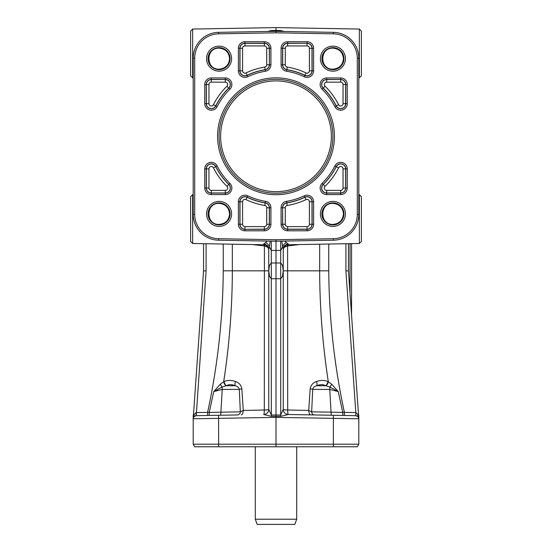 <?xml version="1.0" encoding="UTF-8"?>
<svg xmlns="http://www.w3.org/2000/svg" width="552" height="552" viewBox="0 0 552 552"><rect width="100%" height="100%" fill="white"/><g stroke="black" fill="none" stroke-linecap="round" stroke-linejoin="round"><path stroke-width="0.83" d="M343.441 415.456L322.416 415.09L332.925 415.276L322.416 415.09L331.269 415.242L331.062 412.137L311.666 411.847L308.74 410.419L287.689 410.026L287.592 245.971A2.587 0.407 77.4 0 1 287.392 244.84M193.2 418.74L193.2 418.713A3.105 3.105 0 0 1 193.276 418.106A3.105 3.105 0 0 0 193.2 418.775A3.105 3.105 0 0 1 193.2 418.761L193.2 444.187L194.697 446.775L357.303 446.775L358.8 444.187L193.2 444.187L194.697 446.775M357.303 446.775L358.8 444.187L358.8 418.775A3.105 3.105 0 0 1 358.8 418.775A3.105 3.105 0 0 0 357.137 416.029A3.105 3.105 0 0 1 357.91 416.601L358.772 418.368A3.105 3.105 0 0 1 358.766 418.271A3.105 3.105 0 0 0 358.772 418.368M271.315 241.141L271.294 250.415L269.355 246.861L268.755 249.18L268.755 409.322L268.755 270.825L264.408 270.825L264.311 410.026L243.26 410.419L240.334 411.847A3.105 3.001 89 0 1 237.388 414.952L196.25 415.67L207.607 415.477L196.25 415.67L206.089 270.915L203.55 270.825L193.248 418.181A3.105 3.105 0 0 1 193.234 418.271A3.105 3.105 0 0 1 193.228 418.368L194.09 416.601L196.222 415.67L194.09 416.601A3.105 3.105 0 0 0 193.2 418.775L193.2 418.119L193.2 418.775L276 417.381L358.8 418.775A3.105 3.105 0 0 1 358.8 418.775L358.8 415.973A3.105 3.098 180 0 0 358.766 415.532L358.503 414.559M218.647 446.775L218.599 416.194L218.626 415.283L219.075 415.276L196.25 415.67L196.188 412.572L194.256 414.414L193.248 418.181M219.075 203.384C205.565 202.874 205.565 224.926 219.075 224.416C225.444 223.774 228.949 220.269 229.584 213.9C228.949 207.531 225.444 204.026 219.075 203.384M219.075 224.919A11.019 11.019 0 0 1 208.056 213.9A11.019 11.019 0 0 1 219.075 202.881A11.019 11.019 0 0 1 230.094 213.9A11.019 11.019 0 0 1 219.075 224.919M219.075 48.134C205.565 47.624 205.565 69.676 219.075 69.166C225.444 68.524 228.949 65.019 229.584 58.65C228.949 52.281 225.444 48.776 219.075 48.134M219.075 69.669A11.019 11.019 0 0 1 208.056 58.65A11.019 11.019 0 0 1 219.075 47.631A11.019 11.019 0 0 1 230.094 58.65A11.019 11.019 0 0 1 219.075 69.669M276 239.727L218.647 238.726A24.378 24.378 0 0 1 194.697 214.348L194.697 58.201A24.378 24.378 0 0 1 218.647 33.824L276 32.823L333.353 33.824A24.378 24.378 0 0 1 357.303 58.201L357.303 214.348A24.378 24.378 0 0 1 333.353 238.726L276 239.727L276 241.217L333.373 240.217A25.875 25.875 0 0 0 358.8 214.348L358.8 58.201A25.875 25.875 0 0 0 333.373 32.333L276 31.333L218.626 32.333A25.875 25.875 0 0 0 193.2 58.201L193.2 214.348A25.875 25.875 0 0 0 218.626 240.217L276 241.217L276 250.477L280.706 250.415L282.645 246.861L283.245 249.18L283.245 270.721L282.5 265.312L280.706 263.007L276 263.007L276 278.739L280.706 278.732L282.5 276.338L283.245 270.721L283.245 409.322L280.706 415.021L280.678 416.332L288.31 414.497L333.373 415.283L288.33 414.497A5.175 0.724 91 0 1 287.689 410.026A5.175 0.711 180 0 1 283.245 409.322A5.175 5.175 0 0 0 288.33 414.497L288.33 414.497A5.175 5.161 -89 0 1 283.238 409.363M332.925 203.384C319.422 202.881 319.422 224.919 332.925 224.416C339.301 223.781 342.806 220.276 343.441 213.9C342.806 207.524 339.301 204.019 332.925 203.384M332.925 224.919A11.019 11.019 0 0 1 321.906 213.9A11.019 11.019 0 0 1 332.925 202.881A11.019 11.019 0 0 1 343.944 213.9A11.019 11.019 0 0 1 332.925 224.919M332.925 48.134C319.422 47.631 319.422 69.669 332.925 69.166C339.301 68.531 342.806 65.026 343.441 58.65C342.806 52.274 339.301 48.769 332.925 48.134M332.925 69.669A11.019 11.019 0 0 1 321.906 58.65A11.019 11.019 0 0 1 332.925 47.631A11.019 11.019 0 0 1 343.944 58.65A11.019 11.019 0 0 1 332.925 69.669M219.075 201.39A12.51 12.51 0 0 0 206.565 213.9A12.51 12.51 0 0 0 219.075 226.41A12.51 12.51 0 0 0 231.585 213.9A12.51 12.51 0 0 0 219.075 201.39M219.075 46.14A12.51 12.51 0 0 0 206.565 58.65A12.51 12.51 0 0 0 219.075 71.16A12.51 12.51 0 0 0 231.585 58.65A12.51 12.51 0 0 0 219.075 46.14M332.925 201.39A12.51 12.51 0 0 0 320.415 213.9A12.51 12.51 0 0 0 332.925 226.41A12.51 12.51 0 0 0 345.435 213.9A12.51 12.51 0 0 0 332.925 201.39M332.925 46.14A12.51 12.51 0 0 0 320.415 58.65A12.51 12.51 0 0 0 332.925 71.16A12.51 12.51 0 0 0 345.435 58.65A12.51 12.51 0 0 0 332.925 46.14M357.765 416.463L355.778 415.67L357.91 416.601A3.105 3.105 0 0 1 358.8 418.775L358.8 418.775A3.105 3.105 0 0 0 355.75 415.67L344.393 415.477L344.393 412.372L342.757 412.413A3.105 0.366 -89 0 0 343.068 415.449M357.034 415.973A3.105 3.105 0 0 0 356.689 415.835A3.105 3.105 0 0 1 357.034 415.973M280.685 241.141L280.706 263.007A51.75 0.911 90 0 0 280.692 270.846A51.75 0.911 90 0 0 280.706 278.732L280.706 415.021L271.294 415.021L268.755 409.322A5.175 5.175 0 0 1 263.67 414.497L271.322 416.332L280.678 416.332M355.812 412.572L355.75 415.67L355.812 412.572L357.744 414.414L358.752 418.181A3.105 3.105 0 0 0 358.766 418.271A3.105 3.105 0 0 1 358.752 418.181L348.45 270.825L345.911 270.915L355.826 412.572M241.3 414.883A5.175 2.056 -91 0 0 243.26 410.419L241.831 388.808A5.175 0.828 176 0 0 239.292 389.408L240.334 411.847L209.242 412.413A3.105 0.366 89 0 1 208.932 415.449L207.607 415.477L207.607 412.372L196.25 412.565M271.322 416.332L271.294 278.732L269.5 276.338L268.755 270.721L269.5 265.312L271.294 263.007L271.294 250.415L276 250.477L276 263.007L271.294 263.007A51.75 0.911 -90 0 1 271.308 270.846A51.75 0.911 -90 0 1 271.294 278.732L276 278.739L276 446.775M283.521 248.248L284.48 247.158L287.951 245.916A2.587 0.428 85.8 0 1 287.909 244.757A2.587 0.428 85.8 0 0 287.951 245.916L299.267 244.543M264.608 244.84A2.587 0.407 -77.4 0 1 264.408 245.971L267.52 247.158L268.479 248.248M284.287 31.478L280.706 30.519L280.706 31.064L281.713 31.429M359.352 243.494L361.387 241.424L361.387 196.726L359.352 194.656L359.352 243.494L288.33 244.736L288.33 244.129L286.591 242.749M281.817 241.12L282.645 246.861A5.175 3.933 -61.4 0 1 286.536 242.728L284.715 241.065M361.387 36.494L361.387 53.475L361.387 31.126L359.352 29.056L359.352 77.894L361.387 75.824L361.387 53.475L361.387 70.456M190.612 236.056L190.612 219.075L190.612 241.424L192.648 243.494L192.648 194.656L193.2 194.642M190.612 70.456L190.612 53.475L190.612 75.824L192.648 77.894L192.648 29.056L276 27.6L276 30.443L271.294 30.519L267.713 31.478M351.555 315.226L351.555 243.632M276 79.35A56.925 56.925 0 0 1 332.925 136.275A56.925 56.925 0 0 1 276 193.2A56.925 56.925 0 0 1 219.075 136.275A56.925 56.925 0 0 1 276 79.35M276 194.697A58.422 58.422 0 0 0 334.422 136.275A58.422 58.422 0 0 0 276 77.853A58.422 58.422 0 0 0 217.578 136.275A58.422 58.422 0 0 0 276 194.697M255.3 519.225L296.7 519.225L294.816 524.4L257.184 524.4L255.3 519.225L255.3 446.775M217.171 165.945A6.562 6.562 0 0 0 204.751 168.905L204.751 188.025A6.562 6.562 0 0 0 211.312 194.587L225.299 194.587A6.562 6.562 0 0 0 229.887 183.34A65.888 65.888 0 0 1 217.171 165.945L215.839 166.621A67.385 67.385 0 0 0 228.838 184.409A5.065 5.065 0 0 1 225.299 193.09L211.312 193.09A5.065 5.065 0 0 1 206.248 188.025L206.248 168.905A5.065 5.065 0 0 1 215.839 166.621L215.728 166.676A4.947 4.947 0 0 0 206.365 168.905L206.365 188.025A4.947 4.947 0 0 0 211.312 192.972L225.299 192.972L225.299 190.385L211.312 190.385L211.312 194.587M225.299 77.963L211.312 77.963A6.562 6.562 0 0 0 204.751 84.525L204.751 103.645A6.562 6.562 0 0 0 217.171 106.605A65.888 65.888 0 0 1 229.887 89.21A6.562 6.562 0 0 0 225.299 77.963L225.299 79.46A5.065 5.065 0 0 1 228.838 88.141A67.385 67.385 0 0 0 215.839 105.929A5.065 5.065 0 0 1 206.248 103.645L206.248 84.525A5.065 5.065 0 0 1 211.312 79.46L225.299 79.46L211.312 79.578L211.312 82.165L225.299 82.165L225.299 79.578A4.947 4.947 0 0 1 228.756 88.058A67.503 67.503 0 0 0 215.728 105.874L217.171 106.605M307.05 41.738L287.64 41.738A6.562 6.562 0 0 0 281.085 48.3L281.085 64.763A6.562 6.562 0 0 0 286.591 71.242A65.888 65.888 0 0 1 304.235 76.742A6.562 6.562 0 0 0 313.612 70.815L313.612 48.3A6.562 6.562 0 0 0 307.05 41.738L307.05 43.235A5.065 5.065 0 0 1 312.115 48.3L312.115 70.815A5.065 5.065 0 0 1 304.876 75.396A67.385 67.385 0 0 0 286.826 69.766A5.065 5.065 0 0 1 282.576 64.763L282.576 48.3A5.065 5.065 0 0 1 287.64 43.235L307.05 43.235L287.64 43.353A4.947 4.947 0 0 0 282.693 48.3L282.693 64.763L285.28 64.763L285.28 48.3L281.085 48.3M334.829 165.945A65.888 65.888 0 0 1 322.113 183.34A6.562 6.562 0 0 0 326.701 194.587L340.688 194.587A6.562 6.562 0 0 0 347.249 188.025L347.249 168.905A6.562 6.562 0 0 0 334.829 165.945L336.161 166.621A5.065 5.065 0 0 1 345.752 168.905L345.752 188.025A5.065 5.065 0 0 1 340.688 193.09L326.701 193.09A5.065 5.065 0 0 1 323.161 184.409A67.385 67.385 0 0 0 336.161 166.621L336.272 166.676A67.503 67.503 0 0 1 323.244 184.492L325.052 186.341A70.09 70.09 0 0 0 338.576 167.836L336.272 166.676A4.947 4.947 0 0 1 345.635 168.905L343.047 168.905L343.047 188.025L345.635 188.025L345.635 168.905L347.249 168.905M244.95 230.812L264.36 230.812A6.562 6.562 0 0 0 270.915 224.25L270.915 207.787A6.562 6.562 0 0 0 265.408 201.307A65.888 65.888 0 0 1 247.765 195.808A6.562 6.562 0 0 0 238.388 201.735L238.388 224.25A6.562 6.562 0 0 0 244.95 230.812L244.95 229.315A5.065 5.065 0 0 1 239.885 224.25L239.885 201.735A5.065 5.065 0 0 1 247.123 197.154A67.385 67.385 0 0 0 265.174 202.784A5.065 5.065 0 0 1 269.424 207.787L269.424 224.25A5.065 5.065 0 0 1 264.36 229.315L244.95 229.315L264.36 229.197L264.36 226.61L244.95 226.61L244.95 229.197A4.947 4.947 0 0 1 240.003 224.25L242.59 224.25L242.59 201.735L240.003 201.735L240.003 224.25L238.388 224.25M340.688 77.963L326.701 77.963A6.562 6.562 0 0 0 322.113 89.21A65.888 65.888 0 0 1 334.829 106.605A6.562 6.562 0 0 0 347.249 103.645L347.249 84.525A6.562 6.562 0 0 0 340.688 77.963L340.688 79.46A5.065 5.065 0 0 1 345.752 84.525L345.752 103.645A5.065 5.065 0 0 1 336.161 105.929A67.385 67.385 0 0 0 323.161 88.141A5.065 5.065 0 0 1 326.701 79.46L340.688 79.46L326.701 79.578L326.701 82.165L340.688 82.165L340.688 79.578A4.947 4.947 0 0 1 345.635 84.525L343.047 84.525L343.047 103.645L345.635 103.645L345.635 84.525L347.249 84.525M281.085 207.787L281.085 224.25A6.562 6.562 0 0 0 287.64 230.812L307.05 230.812A6.562 6.562 0 0 0 313.612 224.25L313.612 201.735A6.562 6.562 0 0 0 304.235 195.808A65.888 65.888 0 0 1 286.591 201.307A6.562 6.562 0 0 0 281.085 207.787L282.576 207.787A5.065 5.065 0 0 1 286.826 202.784A67.385 67.385 0 0 0 304.876 197.154A5.065 5.065 0 0 1 312.115 201.735L312.115 224.25A5.065 5.065 0 0 1 307.05 229.315L287.64 229.315A5.065 5.065 0 0 1 282.576 224.25L282.576 207.787L282.693 224.25L285.28 224.25L285.28 207.787L282.693 207.787A4.947 4.947 0 0 1 286.847 202.901A67.503 67.503 0 0 0 304.932 197.264A4.947 4.947 0 0 1 311.997 201.735L309.41 201.735L309.41 224.25A2.36 2.36 0 0 1 307.05 226.61L287.64 226.61A2.36 2.36 0 0 1 285.28 224.25M270.915 64.763L270.915 48.3A6.562 6.562 0 0 0 264.36 41.738L244.95 41.738A6.562 6.562 0 0 0 238.388 48.3L238.388 70.815A6.562 6.562 0 0 0 247.765 76.742A65.888 65.888 0 0 1 265.408 71.242A6.562 6.562 0 0 0 270.915 64.763L269.424 64.763A5.065 5.065 0 0 1 265.174 69.766A67.385 67.385 0 0 0 247.123 75.396A5.065 5.065 0 0 1 239.885 70.815L239.885 48.3A5.065 5.065 0 0 1 244.95 43.235L264.36 43.235A5.065 5.065 0 0 1 269.424 48.3L269.424 64.763L269.307 48.3L266.719 48.3L266.719 64.763L269.307 64.763A4.947 4.947 0 0 1 265.153 69.649A67.503 67.503 0 0 0 247.068 75.286A4.947 4.947 0 0 1 240.003 70.815L242.59 70.815L242.59 48.3A2.36 2.36 0 0 1 244.95 45.94L264.36 45.94A2.36 2.36 0 0 1 266.719 48.3M276 32.823L276 30.443L280.713 30.519M193.497 414.559L193.234 415.532A3.105 3.098 180 0 0 193.2 415.973L193.2 418.119L193.2 415.973M358.524 413.807L358.545 415.207M192.648 29.056L190.612 31.126L190.612 53.475L190.612 36.494M192.648 194.656L190.612 196.726L190.612 219.075L190.612 202.094M267.285 241.065L263.67 244.129L263.67 244.736C266.754 245.095 268.451 246.82 268.755 249.911M361.387 202.094L361.387 219.075M270.287 31.429L276 30.988L280.706 31.409M203.55 243.687L203.55 270.825M284.48 247.158L283.845 247.765M252.733 244.543L264.049 245.916A2.587 0.428 -85.8 0 0 264.091 244.757A2.587 0.428 -85.8 0 1 264.049 245.916L264.408 245.971L264.408 270.825L232.337 270.825L232.337 244.191M268.755 270.825L268.755 409.322A5.175 0.711 180 0 1 264.311 410.026A5.175 0.724 -91 0 1 263.67 414.497L263.67 414.497A5.175 5.161 -91 0 0 268.762 409.363M268.755 249.18A5.175 5.051 0 0 0 263.67 244.129M270.183 241.12L269.355 246.861A5.175 3.933 61.4 0 0 265.464 242.728M288.33 244.129A5.175 5.051 0 0 0 283.245 249.18M229.584 415.09L219.075 415.276M220.317 384.185L223.691 381.694C229.349 345 232.226 308.044 232.337 270.825L223.249 270.825C222.877 318.545 217.667 365.728 207.607 412.372L209.242 412.413L213.748 391.575L222.132 387A5.175 1.96 -122.8 0 1 220.317 384.185L213.748 391.575L222.214 389.408L239.292 389.408C238.892 387.525 237.539 386.303 235.228 385.744L226.223 385.744C228.97 384.302 231.971 384.302 235.228 385.744A5.175 2.691 111.2 0 1 235.456 381.529C231.509 380.093 227.721 380.093 224.098 381.529L223.691 381.694A5.175 3.098 64.9 0 0 225.885 385.834L226.223 385.744A5.175 3.126 67.2 0 1 224.098 381.529M241.831 388.808C241.086 385.054 238.961 382.633 235.456 381.529M348.45 270.825L348.45 243.687M193.234 418.271A3.105 3.105 0 0 1 193.228 418.368L194.09 416.601A3.105 3.105 0 0 1 196.25 415.67L199.017 415.621M220.731 415.242L222.214 389.408A5.175 0.738 -90 0 0 222.132 387L225.885 385.834M331.683 384.185A5.175 1.96 122.8 0 1 329.868 387L338.252 391.575L331.683 384.185L327.902 381.529C324.279 380.093 320.491 380.093 316.544 381.529C313.039 382.633 310.914 385.061 310.169 388.808L308.74 410.419A5.175 2.056 91 0 0 310.7 414.883M310.169 388.808A5.175 0.828 -176 0 1 312.708 389.408L311.666 411.847A3.105 3.001 -89 0 0 314.612 414.952M357.91 416.601A3.105 3.105 0 0 0 355.75 415.67L333.373 415.283L333.353 446.775M316.544 381.529A5.175 2.691 -111.2 0 1 316.772 385.744C320.022 384.302 323.023 384.302 325.777 385.744L316.772 385.744C314.461 386.303 313.108 387.525 312.708 389.408L329.785 389.408L338.252 391.575L342.757 412.413L331.062 412.137L329.785 389.408A5.175 0.738 90 0 1 329.868 387L326.115 385.834A5.175 3.098 -64.9 0 0 328.309 381.694C322.651 345 319.767 308.044 319.663 270.825L283.245 270.825M326.115 385.834L325.777 385.744A5.175 3.126 -67.2 0 0 327.902 381.529M193.2 418.119A3.105 3.077 0 0 1 193.303 417.326M193.455 415.207L193.476 413.807M358.697 417.326A3.105 3.077 0 0 1 358.8 418.119M194.697 214.348L193.2 214.348M218.647 33.824L218.626 32.333M311.224 48.3L311.997 48.3A4.947 4.947 0 0 0 307.05 43.353L307.05 45.94A2.36 2.36 0 0 1 309.41 48.3L311.224 48.3M304.235 76.742L304.932 75.286A4.947 4.947 0 0 0 311.997 70.815L311.997 48.3L313.612 48.3M313.612 70.815L309.41 70.815A2.36 2.36 0 0 1 306.036 72.947A70.09 70.09 0 0 0 287.268 67.096A2.36 2.36 0 0 1 285.28 64.763M285.28 48.3A2.36 2.36 0 0 1 287.64 45.94L287.64 41.738M264.36 230.812L264.36 229.197A4.947 4.947 0 0 0 269.307 224.25L269.307 207.787L266.719 207.787L266.719 224.25A2.36 2.36 0 0 1 264.36 226.61M270.915 224.25L266.719 224.25M281.085 224.25L282.693 224.25A4.947 4.947 0 0 0 287.64 229.197L307.05 229.197A4.947 4.947 0 0 0 311.997 224.25L311.997 201.735L313.612 201.735M313.612 224.25L309.41 224.25M307.05 230.812L307.05 226.61M287.64 230.812L287.64 226.61M270.915 48.3L269.307 48.3A4.947 4.947 0 0 0 264.36 43.353L244.95 43.353A4.947 4.947 0 0 0 240.003 48.3L240.003 70.815L238.388 70.815M238.388 48.3L242.59 48.3M244.95 41.738L244.95 45.94M264.36 41.738L264.36 45.94M211.312 190.385A2.36 2.36 0 0 1 208.953 188.025L204.751 188.025M208.953 188.025L208.953 168.905L204.751 168.905M322.113 183.34L323.244 184.492A4.947 4.947 0 0 0 326.701 192.972L340.688 192.972L340.688 190.385L326.701 190.385A2.36 2.36 0 0 1 325.052 186.341M326.701 194.587L326.701 190.385M211.312 77.963L211.312 79.578A4.947 4.947 0 0 0 206.365 84.525L206.365 103.645L208.953 103.645L208.953 84.525A2.36 2.36 0 0 1 211.312 82.165M204.751 84.525L208.953 84.525M193.2 418.775A3.105 3.105 0 0 1 196.25 415.67L196.25 415.67M206.089 270.915L206.089 243.729M355.75 412.565L344.393 412.372C334.333 365.728 329.116 318.545 328.75 270.825L319.663 270.825L319.663 244.191M345.911 243.729L345.911 270.915M333.373 240.217L333.353 238.726M358.8 58.201L357.303 58.201M276 191.647A55.372 55.372 0 0 0 331.373 136.275A55.372 55.372 0 0 0 276 80.902A55.372 55.372 0 0 0 220.627 136.275A55.372 55.372 0 0 0 276 191.647M266.719 64.763A2.36 2.36 0 0 1 264.732 67.096A70.09 70.09 0 0 0 245.964 72.947L247.765 76.742M264.732 67.096L265.408 71.242M285.28 207.787A2.36 2.36 0 0 1 287.268 205.454A70.09 70.09 0 0 0 306.036 199.603L304.235 195.808M287.268 205.454L286.591 201.307M334.829 106.605L338.576 104.714A70.09 70.09 0 0 0 325.052 86.209A2.36 2.36 0 0 1 326.701 82.165M326.701 77.963L326.701 79.578A4.947 4.947 0 0 0 323.244 88.058A67.503 67.503 0 0 1 336.272 105.874A4.947 4.947 0 0 0 345.635 103.645L347.249 103.645M242.59 201.735A2.36 2.36 0 0 1 245.964 199.603L247.765 195.808M265.408 201.307L264.732 205.454A2.36 2.36 0 0 1 266.719 207.787M270.915 207.787L269.307 207.787A4.947 4.947 0 0 0 265.153 202.901A67.503 67.503 0 0 1 247.068 197.264A4.947 4.947 0 0 0 240.003 201.735L238.388 201.735M340.688 194.587L340.688 192.972A4.947 4.947 0 0 0 345.635 188.025L347.249 188.025M286.591 71.242L287.268 67.096M204.751 103.645L206.365 103.645A4.947 4.947 0 0 0 215.728 105.874L213.424 104.714A2.36 2.36 0 0 1 208.953 103.645M225.299 82.165A2.36 2.36 0 0 1 226.948 86.209L229.887 89.21M229.887 183.34L228.756 184.492A4.947 4.947 0 0 1 225.299 192.972L225.299 194.587M333.373 32.333L333.353 33.824M358.8 214.348L357.303 214.348M350.03 243.66L350.03 293.416M322.113 89.21L325.052 86.209M281.085 64.763L282.693 64.763A4.947 4.947 0 0 0 286.847 69.649A67.503 67.503 0 0 1 304.932 75.286L306.036 72.947M226.948 186.341L228.756 184.492A67.503 67.503 0 0 1 215.728 166.676L213.424 167.836A70.09 70.09 0 0 0 226.948 186.341A2.36 2.36 0 0 1 225.299 190.385M271.294 30.519L271.294 31.409M328.75 270.825L328.75 244.032M223.249 244.032L223.249 270.825M226.948 86.209A70.09 70.09 0 0 0 213.424 104.714M338.576 167.836A2.36 2.36 0 0 1 343.047 168.905M343.047 188.025A2.36 2.36 0 0 1 340.688 190.385M208.953 168.905A2.36 2.36 0 0 1 213.424 167.836M340.688 82.165A2.36 2.36 0 0 1 343.047 84.525M343.047 103.645A2.36 2.36 0 0 1 338.576 104.714M245.964 72.947A2.36 2.36 0 0 1 242.59 70.815M306.036 199.603A2.36 2.36 0 0 1 309.41 201.735M244.95 226.61A2.36 2.36 0 0 1 242.59 224.25M245.964 199.603A70.09 70.09 0 0 0 264.732 205.454M287.64 45.94L307.05 45.94M309.41 48.3L309.41 70.815M194.697 58.201L193.2 58.201M218.647 238.726L218.626 240.217M359.352 77.894L358.8 77.908M296.7 519.225L296.7 446.775M192.648 77.894L193.2 77.908M192.648 243.494L263.67 244.736M359.352 29.056L276 27.6M359.352 194.656L358.8 194.642M288.33 244.736C285.246 245.095 283.549 246.82 283.245 249.911M264.939 414.31L263.67 414.497M193.234 415.504L193.2 415.946M358.766 415.504L358.8 415.946"/></g></svg>
